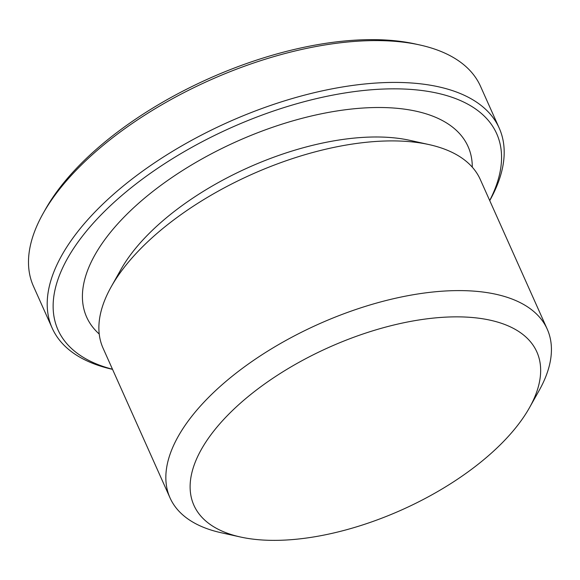 <?xml version="1.0" encoding="UTF-8"?>
<svg xmlns="http://www.w3.org/2000/svg" width="580" height="580" viewBox="0 0 580 580"><rect width="100%" height="100%" fill="white"/><g stroke="black" fill="none" stroke-linecap="round" stroke-linejoin="round"><path stroke-width="0.87" d="M489.738 200.615A244.869 116.087 155.9 0 0 499.221 128.122L480.515 86.297A244.869 116.087 155.9 0 0 419.833 44.972L415.128 43.935A240.28 113.905 155.9 0 0 372.128 39.636A240.28 113.905 155.9 0 0 45.465 209.293L43.101 213.491A244.869 116.087 155.9 0 0 33.459 286.274L52.171 328.099A244.869 116.087 155.9 0 0 112.534 369.351M419.833 44.972A244.869 116.087 155.9 0 0 376.014 40.593A244.869 116.087 155.9 0 0 43.101 213.491M499.221 128.122A244.869 116.087 155.9 0 0 394.719 82.418A244.869 116.087 155.9 0 0 143.688 170.375A244.869 116.087 155.9 0 0 52.171 328.099M489.694 200.513A240.28 113.905 155.9 0 0 394.139 88.834A240.28 113.905 155.9 0 0 103.994 211.91A240.28 113.905 155.9 0 0 112.491 369.243M472.287 167.163A208.909 99.035 155.9 0 0 378.892 107.503A208.909 99.035 155.9 0 0 148.705 194.749A208.909 99.035 155.9 0 0 99.231 334.036M529.453 407.74L539.103 390.565A206.611 97.947 155.9 0 0 547.237 329.157L480.276 179.466A206.611 97.947 155.9 0 0 429.077 144.601L409.835 140.338A187.833 89.044 155.9 0 0 376.224 136.981A187.833 89.044 155.9 0 0 120.865 269.606L111.208 286.788A206.611 97.947 155.9 0 0 103.073 348.196L170.034 497.887A206.611 97.947 155.9 0 0 221.234 532.752L240.475 537.008A187.833 89.044 155.9 0 0 529.453 407.74A187.833 89.044 155.9 0 0 456.685 316.854A187.833 89.044 155.9 0 0 228.07 414.881A187.833 89.044 155.9 0 0 240.475 537.008M429.077 144.601A206.611 97.947 155.9 0 0 392.102 140.904A206.611 97.947 155.9 0 0 111.208 286.788M547.237 329.157A206.611 97.947 155.9 0 0 459.063 290.594A206.611 97.947 155.9 0 0 247.254 364.805A206.611 97.947 155.9 0 0 170.034 497.887"/></g></svg>
